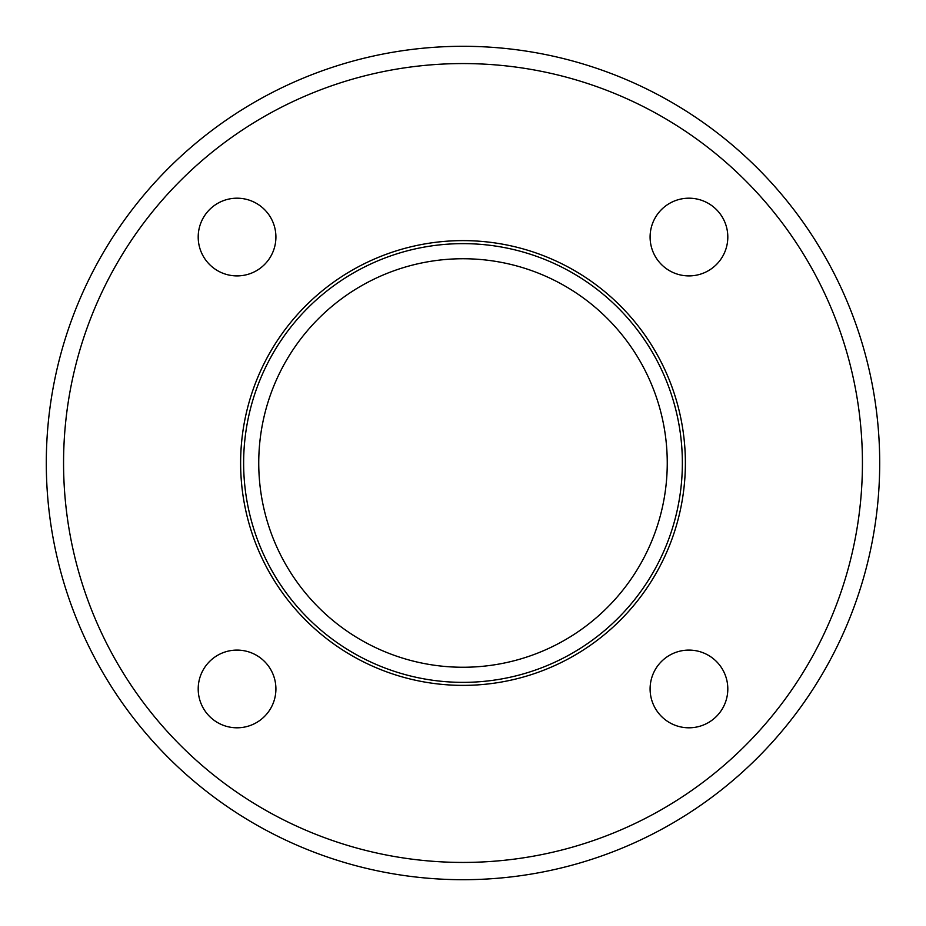 <?xml version="1.0" encoding="UTF-8"?>
<svg xmlns="http://www.w3.org/2000/svg" width="926" height="926" viewBox="0 0 926 926"><rect width="100%" height="100%" fill="white"/><g stroke="black" fill="none" stroke-linecap="round" stroke-linejoin="round"><path stroke-width="1.39" d="M667.252 463A204.252 204.252 0 0 1 360.874 639.889A204.252 204.252 0 0 1 360.874 286.111A204.252 204.252 0 0 1 667.252 463M682.358 463A219.358 219.358 0 0 1 353.315 652.969A219.358 219.358 0 0 1 353.315 273.031A219.358 219.358 0 0 1 682.358 463M685.379 463A222.379 222.379 0 0 1 351.811 655.585A222.379 222.379 0 0 1 351.811 270.415A222.379 222.379 0 0 1 685.379 463M275.913 237.044A38.869 38.869 0 0 1 217.622 270.705A38.869 38.869 0 0 1 217.622 203.396A38.869 38.869 0 0 1 275.913 237.044M275.913 688.956A38.869 38.869 0 0 1 217.622 722.604A38.869 38.869 0 0 1 217.622 655.295A38.869 38.869 0 0 1 275.913 688.956M727.813 688.956A38.869 38.869 0 0 1 669.521 722.604A38.869 38.869 0 0 1 669.521 655.295A38.869 38.869 0 0 1 727.813 688.956M727.813 237.044A38.869 38.869 0 0 1 669.521 270.705A38.869 38.869 0 0 1 669.521 203.396A38.869 38.869 0 0 1 727.813 237.044M862.43 463A399.43 399.43 0 0 1 263.285 808.919A399.43 399.43 0 0 1 263.285 117.081A399.43 399.43 0 0 1 862.43 463M879.7 463A416.7 416.7 0 0 1 254.65 823.874A416.7 416.7 0 0 1 254.65 102.126A416.7 416.7 0 0 1 879.7 463"/></g></svg>
